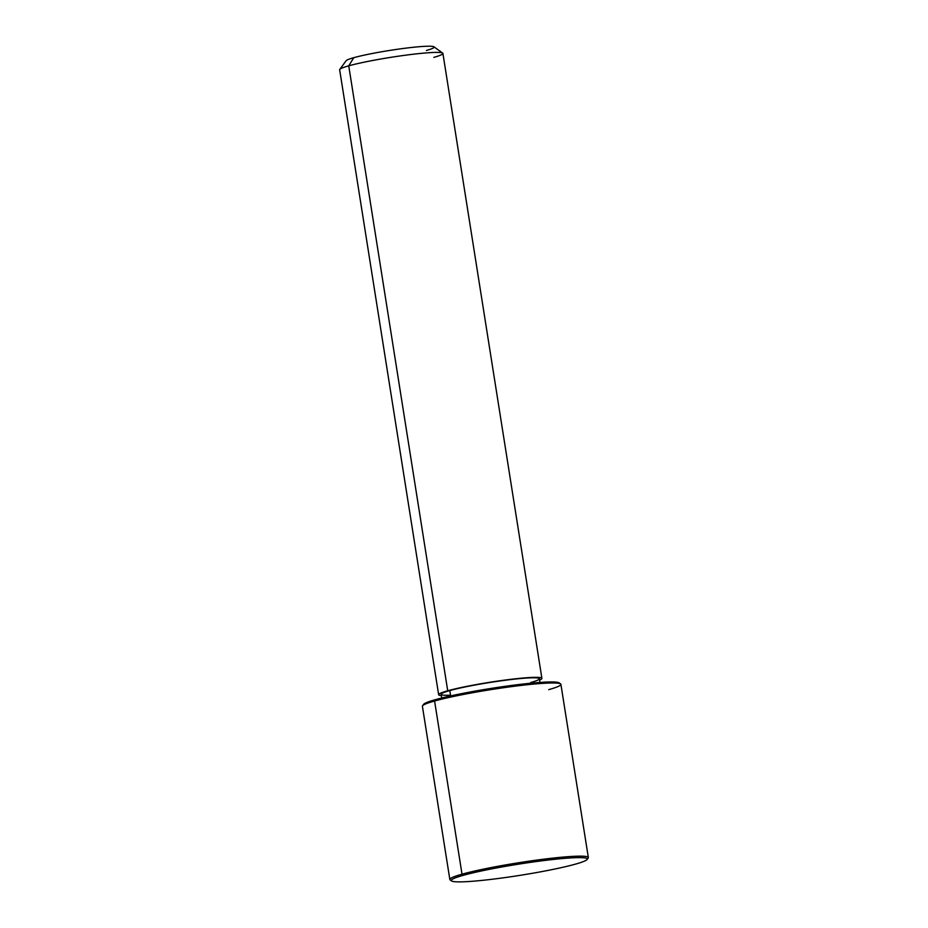 <?xml version="1.0" encoding="UTF-8"?>
<svg xmlns="http://www.w3.org/2000/svg" width="928" height="928" viewBox="0 0 928 928"><rect width="100%" height="100%" fill="white"/><g stroke="black" fill="none" stroke-linecap="round" stroke-linejoin="round"><path stroke-width="1.39" d="M441.74 697.995L441.16 694.318A49.718 4.072 -9 0 1 449.802 690.571L450.648 695.919L449.802 690.571A49.718 4.072 -9 0 1 504.53 680.352A49.718 4.072 -9 0 1 539.377 678.762L539.957 682.44M438.642 694.724L339.66 69.786A52.27 4.28 -9 0 1 348.742 65.842L447.725 690.78L348.742 65.842A52.27 4.28 -9 0 1 406.278 55.1A52.27 4.28 -9 0 1 442.911 53.43L541.894 678.368A52.27 4.28 171 0 0 505.261 680.038A52.27 4.28 171 0 0 447.725 690.78A52.27 4.28 171 0 0 438.642 694.724A52.27 4.28 171 0 0 441.368 695.629A52.27 4.28 -9 0 1 447.725 690.78A52.27 4.28 -9 0 1 512.79 679.099A52.27 4.28 -9 0 1 539.574 680.073A52.27 4.28 171 0 0 541.894 678.368M348.742 65.842L353.777 57.687A44.614 3.654 -9 0 1 401.151 48.755A44.614 3.654 -9 0 1 433.968 46.818L442.679 53.105A52.27 4.28 171 0 0 404.237 55.367A52.27 4.28 171 0 0 348.742 65.842A52.27 4.28 171 0 0 339.787 69.403L346.121 60.738A44.614 3.654 -9 0 1 353.777 57.687L348.742 65.842M433.828 57.374A52.27 4.28 171 0 0 442.679 53.105M530.735 682.509A49.718 4.072 171 0 0 518.091 678.762A49.718 4.072 171 0 0 449.802 690.571A49.718 4.072 171 0 0 450.532 695.211M426.416 50.46A44.614 3.654 171 0 0 415.06 47.096A44.614 3.654 171 0 0 353.777 57.687M559.445 683.472A68.846 5.638 171 0 0 512.163 685.374A68.846 5.638 171 0 0 435.429 699.654A68.846 5.638 171 0 0 423.528 705.002A68.846 5.638 -9 0 1 423.62 704.34A68.846 5.638 -9 0 1 435.429 699.654A68.846 5.638 -9 0 1 508.509 685.862A68.846 5.638 -9 0 1 559.155 682.88L560.605 683.924A70.11 5.742 171 0 0 509.031 686.964A70.11 5.742 171 0 0 434.582 701.011L435.429 699.654L434.582 701.011A70.11 5.742 171 0 0 422.565 705.79L423.62 704.34M548.726 689.643A70.11 5.742 171 0 0 560.605 683.924M451.6 880.95L450.138 879.895A70.11 5.742 -9 0 1 462.016 874.188L463.246 875.336A68.846 5.638 -9 0 1 557.809 858.992A68.846 5.638 -9 0 1 575.314 864.177A68.846 5.638 -9 0 1 480.762 880.521A68.846 5.638 -9 0 1 463.246 875.336L462.016 874.188L434.582 701.011A70.11 5.742 -9 0 1 511.769 686.592A70.11 5.742 -9 0 1 560.906 684.354L588.34 857.53A70.11 5.742 171 0 0 539.203 859.769A70.11 5.742 171 0 0 462.016 874.188A70.11 5.742 171 0 0 449.836 879.466L422.402 706.289A70.11 5.742 -9 0 1 434.582 701.011L462.016 874.188A70.11 5.742 -9 0 1 541.906 859.421A70.11 5.742 -9 0 1 588.178 858.04L587.122 859.479A68.846 5.638 171 0 0 541.697 860.836A68.846 5.638 171 0 0 463.246 875.336A68.846 5.638 171 0 0 451.6 880.95A68.846 5.638 171 0 0 502.234 877.969A68.846 5.638 171 0 0 575.314 864.177A68.846 5.638 171 0 0 587.122 859.479"/></g></svg>
